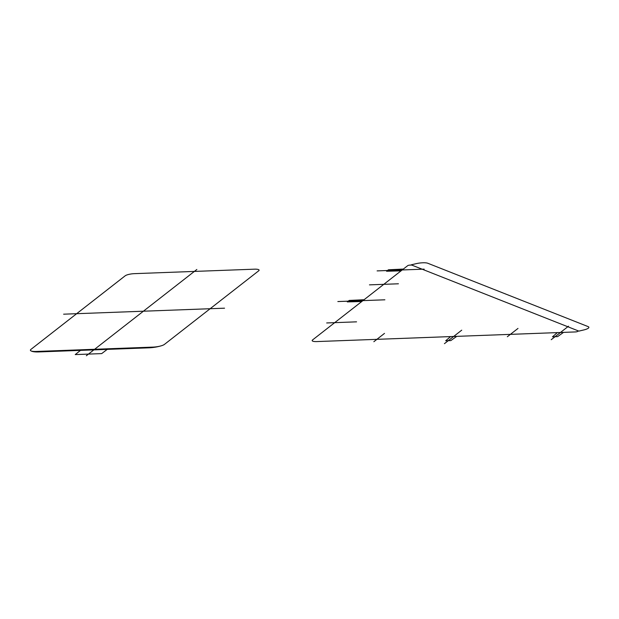 <?xml version="1.0" encoding="UTF-8"?>
<svg xmlns="http://www.w3.org/2000/svg" width="619" height="619" viewBox="0 0 619 619"><rect width="100%" height="100%" fill="white"/><g stroke="black" fill="none" stroke-linecap="round" stroke-linejoin="round"><path stroke-width="0.93" d="M164.445 344.396A8.96 2.12 172.4 0 1 153.032 347.104L36.227 351.46A8.96 2.12 172.4 0 1 30.95 349.371L125.162 275.819A7.173 1.695 172.4 0 1 134.292 273.66L254.44 269.18A7.173 1.695 172.4 0 1 258.657 270.843L164.445 344.396M159.795 346.191A12.55 2.971 172.4 0 1 148.931 347.824L38.796 351.932A12.55 2.971 172.4 0 1 31.236 350.981M107.242 349.371L101.702 353.604L75.232 354.586L80.501 350.377M316.827 341.572A7.173 1.695 172.4 0 1 312.61 339.901L407.72 265.652A1.795 0.426 172.4 0 1 410.002 265.11L411.666 265.048L578.363 330.91L577.751 331.389A1.795 0.426 172.4 0 1 575.469 331.931L316.827 341.572M461.728 330.167L444.434 343.669M456.752 336.357L450.818 340.589L445.695 340.783L450.562 336.589M557.355 332.604L552.488 336.806L557.618 336.612L563.545 332.372M568.528 326.19L551.227 339.692M196.842 269.482L86.35 355.739M31.414 349.015L122.229 278.117M255.717 273.141L164.902 344.04M507.34 336.736L517.995 328.426M326.685 322.956L356.559 321.841M373.853 341.711L384.5 333.393M361.782 301.507L347.298 301.902L349.186 300.432L364.065 299.735M384.879 299.805L337.842 301.554M403.333 269.072L388.453 269.776L386.566 271.246L401.058 270.851M424.154 269.141L377.118 270.898M398.427 283.788L369.458 284.864M578.873 331.111L411.163 264.847L416.007 263.702A8.96 2.12 172.4 0 1 427.806 263.261L588.05 326.577A8.96 2.12 172.4 0 1 583.709 329.966L578.873 331.111M83.194 308.587L33.039 347.746M224.55 308.185L63.633 314.181"/></g></svg>
